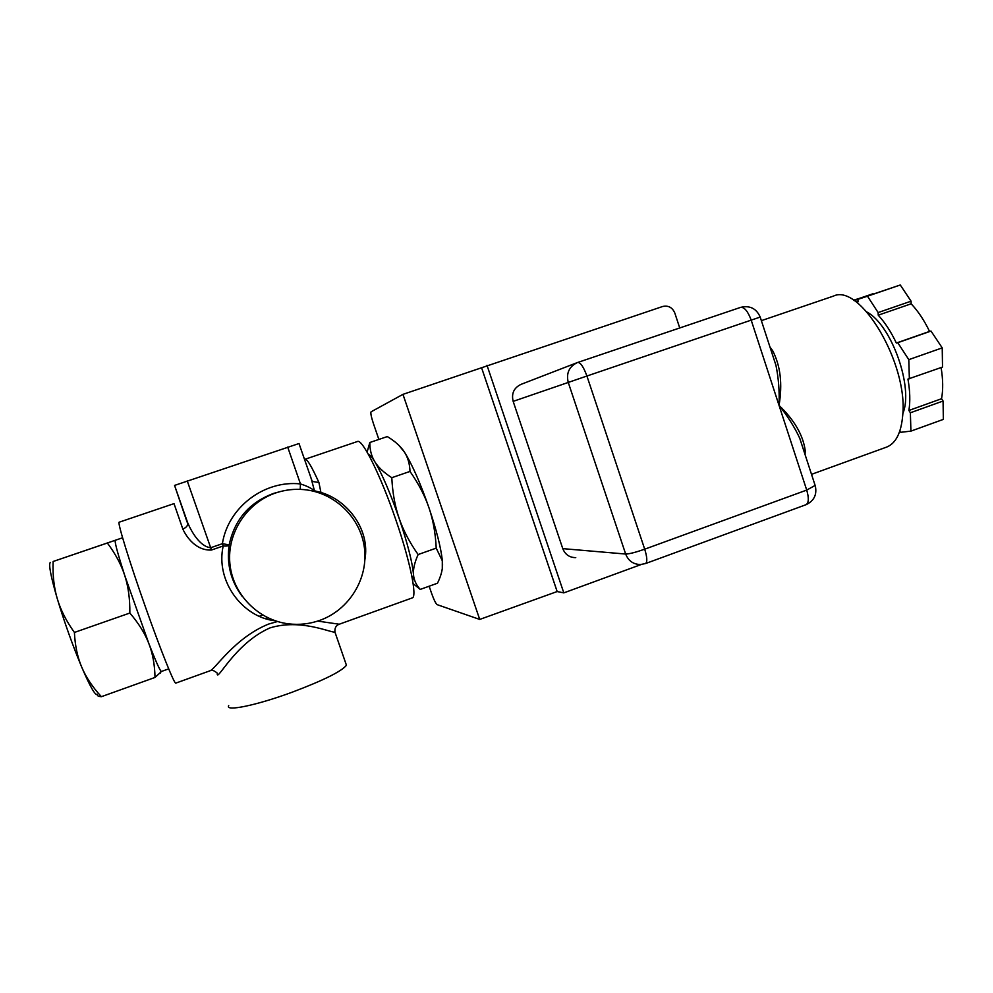 <?xml version="1.0" encoding="UTF-8"?>
<svg xmlns="http://www.w3.org/2000/svg" width="993" height="993" viewBox="0 0 993 993"><rect width="100%" height="100%" fill="white"/><g stroke="black" fill="none" stroke-linecap="round" stroke-linejoin="round"><path stroke-width="1.49" d="M878.234 315.178C884.986 322.539 891.031 331.823 896.356 343.032L929.56 331.426C924.198 320.28 918.053 311.082 911.152 303.808L878.234 315.178L878.135 312.559L911.077 301.189L911.152 303.808M929.56 331.426L931.012 331.066L942.22 347.873L942.518 367.05L907.95 379.09C910.035 390.957 910.358 401.408 908.893 410.469L910.37 412.778L910.916 431.123L900.8 432.29L899.881 430.838M908.893 410.469L941.563 398.727C943.201 389.703 943.04 379.314 941.091 367.559M941.563 398.727L943.065 401.023L943.35 419.381L910.916 431.123M853.496 300.221L873.108 294.077M855.395 301.475L858.039 301.847L857.915 299.278L900.279 284.991L911.077 301.189M854.079 300.594L867.485 296.212L878.135 312.559M900.279 284.991L867.485 296.212M872.909 293.767L853.695 300.345M943.065 401.023L910.37 412.778M896.356 343.032L897.759 342.697L908.794 359.652L909.365 378.817M931.012 331.066L897.759 342.697M942.22 347.873L908.794 359.652M902.823 413.572C913.821 387.891 891.702 325.207 867.026 312.087M805.062 454.546L805.211 450.474L803.958 451.182M771.251 350.951L772.666 350.703L770.009 347.128M772.405 354.476L775.943 365.287C778.549 377.874 779.592 391.242 779.046 405.392C782.621 384.055 780.486 365.821 772.666 350.703M805.211 450.474C803.064 435.083 794.338 420.064 779.046 405.392C787.759 416.29 794.661 427.251 799.75 438.285L803.027 448.302L799.787 438.372M886.19 447.247L886.786 447.036C895.885 443.288 901.197 432.749 902.711 415.409C908.272 363.512 859.938 282.831 833.412 296.113L833.077 296.224M575.754 557.632C569.498 557.582 565.178 554.578 562.77 548.632L513.158 401.371C511.296 393.551 513.865 387.903 520.866 384.428L577.156 362.656C569.063 366.69 566.084 373.269 568.244 382.392L625.664 554.044C629.326 553.97 635.669 552.356 644.705 549.191L586.913 376.024L513.158 401.371M378.867 439.427L373.38 423.44C371.208 416.824 370.451 412.951 371.084 411.81L402.959 394.358L479.718 619.433L557.16 591.543L563.813 592.883L641.292 564.483M429.15 586.218L431.57 593.28C433.904 599.797 435.766 603.595 437.143 604.65L479.718 619.433M398.938 445.385L404.548 452.249C412.244 464.612 420.387 483.119 428.976 507.795C436.423 529.927 440.867 547.404 442.307 560.213L442.295 568.666M402.959 394.358L662.629 306.502C668.301 305.248 672.348 307.408 674.793 312.981L679.733 327.963M486.992 365.275L563.813 592.883M481.642 367.919L557.16 591.543M412.74 581.128L413.473 574.438C413.882 579.937 416.129 584.927 420.238 589.42L413.138 583.648M367.1 452.1L369.843 442.493C369.744 449.692 371.394 456.097 374.795 461.695C372.027 457.214 369.88 454.757 368.366 454.322M374.795 461.695C378.209 467.269 383.881 472.606 391.801 477.695C392.508 492.578 394.941 506.095 399.099 518.247C390.261 492.95 382.168 474.095 374.795 461.695M399.099 518.247C403.282 530.399 409.625 542.501 418.127 554.553C414.64 562.336 413.088 568.964 413.473 574.438C412.393 562.237 407.602 543.506 399.099 518.247M420.238 589.42L437.491 583.214C441.004 575.99 442.704 569.61 442.568 564.036L442.233 560.648L436.212 548.136C435.517 533.34 433.109 519.898 428.976 507.795C424.843 495.693 418.512 483.566 409.997 471.427C409.737 463.967 407.912 457.574 404.536 452.249L404.151 451.654C400.502 446.167 394.891 441.14 387.307 436.572L369.843 442.493M409.997 471.427L391.801 477.695M436.212 548.136L418.127 554.553M161.574 671.417L154.995 677.449C154.796 664.913 152.736 653.605 148.838 643.526C144.978 633.447 138.648 623.294 129.847 613.041C129.996 598.891 128.283 586.354 124.721 575.443C121.171 564.496 115.387 553.697 107.343 543.022L115.312 540.254L115.126 541.073C115.374 544.872 118.564 556.328 124.721 575.443L148.838 643.526C154.908 659.129 158.905 668.264 160.804 670.92L161.462 671.454L168.698 668.86M122.598 537.772L53.125 561.492C52.592 575.183 53.982 587.595 57.284 598.717C50.829 576.61 48.496 564.52 50.271 562.448M74.413 632.442C75.046 645.649 77.504 657.267 81.786 667.296C72.688 645.5 64.52 622.636 57.284 598.717C60.561 609.839 66.27 621.084 74.413 632.442L129.847 613.041M97.264 694.355C95.316 695.795 90.152 686.771 81.786 667.296C86.043 677.35 92.572 687.144 101.385 696.689C98.257 696.453 96.904 695.683 97.314 694.392M101.385 696.689L154.995 677.449M53.125 561.492L107.343 543.022M299.067 443.511L174.557 485.416L187.094 522.082M320.391 493.248L320.925 492.454L314.458 490.765L314.644 491.485M311.405 479.42L314.458 490.765C311.281 488.146 306.614 485.875 300.457 483.939L300.209 489.363M287.697 447.061L300.457 483.939C264.312 479.892 227.98 507.386 222.395 543.68L229.172 544.896C234.584 519.575 249.404 502.408 273.646 493.397L280.1 491.622M187.23 480.86L210.677 547.739L222.395 543.68L223.202 545.964C226.627 546.262 228.613 545.902 229.172 544.896C226.466 563.887 230.823 581.079 242.267 596.483M312.075 481.022L298.98 443.486M364.903 559.556C370.228 530.436 348.481 500.522 320.925 492.454L318.914 482.486C311.777 466.673 307.16 458.915 305.074 459.238L304.988 459.275M311.107 478.589L312.385 481.468L318.914 482.486M277.519 621.519L268.631 624.063C234.323 637.878 214.773 670.014 209.784 670.871L175.773 683.122C174.507 684.562 160.729 650.316 145.71 607.766C129.587 562.348 117.062 521.598 119.185 522.194L119.21 522.194M209.784 670.858C211.348 669.543 213.843 670.3 217.281 673.142C216.288 683.867 234.038 643.762 269.922 627.924C300.631 618.44 330.47 632.764 334.939 632.119L334.802 631.436M267.738 617.745L265.317 618.403M259.521 616.206L262.673 615.052M339.234 624.225L317.673 621.097M211.484 550.023L210.677 547.739C199.978 546.696 191.339 531.528 187.64 522.653C188.149 525.359 186.547 527.482 182.824 529.033C186.535 537.238 196.254 550.854 211.484 550.023L223.202 545.964C215.208 581.588 243.099 617.522 275.173 620.774M412.157 597.947L412.256 597.91C417.383 597.004 410.246 561.541 395.959 520.183C380.902 475.932 362.321 438.596 357.505 441.488L357.418 441.513M228.713 705.601C224.666 711.894 256.666 705.365 292.364 692.133C323.706 680.267 341.729 671.305 346.445 665.26L345.75 663.262M303.808 489.599C334.753 492.354 360.844 517.787 364.481 548.285C368.291 578.77 349.164 609.901 319.895 620.34C309.766 623.939 299.365 625.106 288.678 623.852C258.205 620.24 232.697 594.273 229.879 563.552C226.876 532.856 247.046 502.297 276.302 492.751C285.289 489.822 294.449 488.767 303.808 489.599M775.93 365.287L760.204 317.077L751.192 320.131L806.713 490.083L815.141 485.428M577.777 362.433L577.156 362.656L577.777 362.433C580.595 362.519 583.636 367.05 586.913 376.024L751.192 320.131C747.94 311.355 744.44 307.098 740.704 307.346L577.802 362.433L740.704 307.346C749.901 305.248 756.393 308.488 760.204 317.077M805.906 504.742L806.031 504.705C808.798 502.892 809.034 498.027 806.713 490.083L644.705 549.191C647.188 557.247 647.461 562.038 645.524 563.552L645.438 563.59M562.77 548.632L625.664 554.044C628.445 560.983 633.447 564.471 640.659 564.508L645.524 563.552L806.031 504.705C814.037 500.894 817.127 494.663 815.327 486.024L799.75 438.285M119.185 522.194L174.011 503.625L182.824 529.033M174.557 485.416L187.64 522.653M772.393 354.464L775.93 365.238M811.517 474.344L886.786 447.036M761.37 320.652L833.412 296.113M160.804 670.92L160.332 673.18M115.126 541.073L114.493 540.552M280.125 491.609L276.302 492.751M346.445 665.26L334.951 632.119C334.567 628.072 335.969 625.453 339.172 624.249L412.256 597.91M304.491 459.436L357.505 441.488"/></g></svg>
